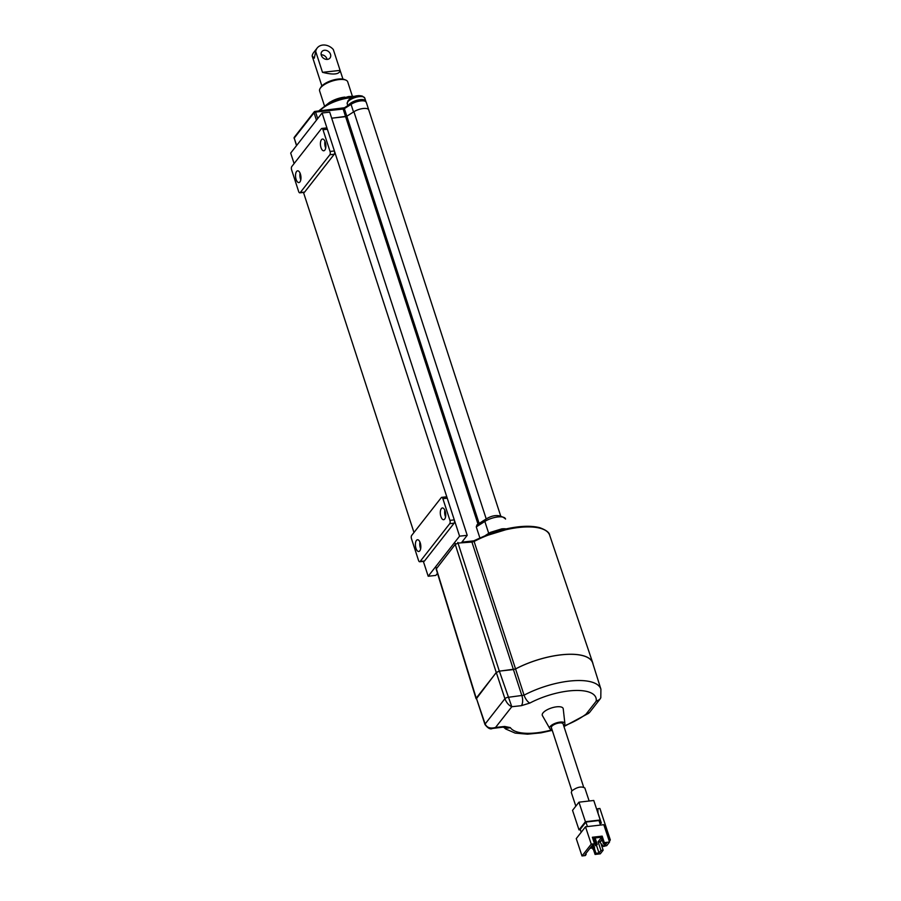 <?xml version="1.0" encoding="UTF-8"?>
<svg xmlns="http://www.w3.org/2000/svg" width="901" height="901" viewBox="0 0 901 901"><rect width="100%" height="100%" fill="white"/><g stroke="black" fill="none" stroke-linecap="round" stroke-linejoin="round"><path stroke-width="1.35" d="M331.703 118.245L346.829 116.229L479.129 523.436M368.813 110.294A9.348 3.503 162 0 0 368.757 109.922A9.348 3.503 162 0 0 362.788 108.559A9.348 3.503 162 0 0 353.53 111.972L351.063 104.37L351.525 103.412M486.236 518.965L353.913 111.713A9.348 3.503 -18 0 1 363.035 108.525A9.348 3.503 -18 0 1 368.757 109.922A9.348 3.503 -18 0 1 368.791 110.091M294.098 163.577L290.685 153.08L322.074 112.997L459.578 536.163L467.214 535.329L461.886 542.143L474.039 540.814M459.578 536.163L428.189 576.246L435.825 575.412L437.458 573.34M322.074 112.997L329.721 112.163L467.214 535.329M331.681 118.177L345.601 116.657L343.146 109.055L315.587 112.073L317.704 118.583M353.913 111.713L346.829 116.229L344.362 108.638L342.346 108.548M325.317 142.313A4.922 2.219 -96.2 0 0 325.835 146.987M300.427 174.107A4.922 2.219 -96.2 0 0 300.934 178.77M420.294 543.021A4.922 2.219 -96.2 0 0 420.801 547.695M445.195 511.227A4.922 2.219 -96.2 0 0 445.702 515.901M428.189 576.246L423.346 561.357M413.976 532.491L303.412 192.217M321.848 128.438L326.207 127.965A2.455 1.115 83.8 0 1 327.367 129.271L322.997 129.744A2.455 1.115 -96.2 0 0 321.848 128.438A2.455 1.115 -96.2 0 0 321.409 128.708L291.8 166.516A2.455 1.115 -96.2 0 0 291.609 169.827L298.659 191.53A2.455 1.115 -96.2 0 0 299.819 192.837A2.455 1.115 -96.2 0 0 300.258 192.566L304.628 192.082L334.237 154.274L329.867 154.758L300.258 192.566M299.943 181.912A5.902 2.658 -96.2 0 0 300.697 175.166A5.902 2.658 -96.2 0 0 297.612 170.83A5.902 2.658 -96.2 0 0 295.607 176.99A5.902 2.658 -96.2 0 0 298.895 182.576A5.902 2.658 -96.2 0 0 299.943 181.912M300.067 173.15A5.902 2.658 -96.2 0 0 300.799 179.783M324.844 150.118A5.902 2.658 -96.2 0 0 325.599 143.372A5.902 2.658 -96.2 0 0 322.502 139.047A5.902 2.658 -96.2 0 0 320.497 145.196A5.902 2.658 -96.2 0 0 323.786 150.782A5.902 2.658 -96.2 0 0 324.844 150.118M324.968 141.356A5.902 2.658 -96.2 0 0 325.689 147.989M329.867 154.758A2.455 1.115 -96.2 0 0 330.048 151.447L334.417 150.974A2.455 1.115 83.8 0 1 334.237 154.274M322.997 129.744L330.048 151.447M304.628 192.082A2.455 1.115 83.8 0 1 304.189 192.364L299.819 192.837M327.367 129.271L334.417 150.974M365.806 101.486A9.224 3.458 162 0 0 365.738 101.07A9.224 3.458 162 0 0 360.299 99.662A9.224 3.458 162 0 0 348.518 105.18M358.226 95.799A11.555 9.359 38.1 0 0 357.584 95.889A13.819 6.228 83.8 0 0 356.458 95.855A13.842 13.842 0 0 0 347.955 100.889A8.773 3.289 162 0 1 358.891 96.013A8.773 3.289 162 0 1 362.484 96.17A13.842 13.842 0 0 0 358.102 95.675A13.819 6.228 83.8 0 1 358.891 95.754A11.555 9.359 38.1 0 0 358.226 95.799M357.292 95.844A13.819 6.228 83.8 0 1 358.102 95.675M593.049 664.172A53.204 19.923 162 0 0 592.723 662.809A53.204 19.923 162 0 0 515.552 668.914L513.435 669.578L471.933 542.064L458.327 543.055L455.242 544.384L436.163 569.072L476.032 698.59M457.809 542.402L499.323 671.11L513.435 669.578M499.323 671.11L496.248 672.484L476.28 698.861M503.31 727.287A7.377 3.334 83.8 0 0 504.673 726.454L495.55 727.456C490.414 728.875 486.934 727.715 485.132 723.987L504.92 698.714A2.455 0.89 -18.2 0 1 507.984 697.34L524.067 695.167A52.844 19.788 -18 0 1 600.911 689.175L592.678 662.99A53.103 19.878 162 0 0 515.563 668.959L524.067 695.167A7.377 2.861 62.2 0 0 529.878 703.05L521.375 705.674L511.791 706.722L495.55 727.456L491.89 728.515M484.975 724.517L476.325 698.027L485.132 723.987A2.455 0.924 -18.7 0 0 484.975 724.517C487.903 728.29 490.369 729.607 492.385 728.47L504.076 727.017M496.305 672.529L499.368 671.155L511.791 706.722C508.783 705.404 506.497 702.735 504.92 698.714L496.305 672.529L476.325 698.027M499.368 671.155L515.563 668.959L474.106 541.478L471.933 542.064L471.403 541.422L474.388 540.645M505.517 529.822L505.123 529.146C519.336 525.902 530.88 525.418 539.767 527.693C546.152 530.047 549.452 532.559 549.678 535.239A51.684 19.349 162 0 0 505.517 529.822L488.06 535.171L487.925 534.417L490.583 533.11L490.572 532.311L501.722 528.887A13.042 4.888 -18 0 1 506.137 528.91M479.839 537.829L476.28 526.882L477.012 524.787L485.076 519.652A2.455 1.295 57.5 0 0 484.839 521.431A13.042 4.888 -18 0 1 497.555 516.983A13.042 4.888 -18 0 1 505.529 518.942A13.042 4.888 -18 0 1 505.562 519.055L505.529 518.942C499.818 514.234 492.993 514.471 485.076 519.652M489.919 533.482L505.044 529.259L502.229 529.54L501.722 528.887M502.341 530.25L502.229 529.54M490.966 533.741L490.583 533.11M473.813 540.915L473.723 541.67L473.813 540.915M571.898 790.796L551.389 727.681A6.149 2.309 -18 0 1 551.772 726.375A6.149 2.309 -18 0 1 558.012 723.176A6.149 2.309 -18 0 1 563.091 723.875L583.623 787.069M589.153 801L584.839 787.992C581.348 786.066 576.989 787.057 571.752 790.965L571.302 792.486L575.829 806.158M599.233 821.262L600.224 819.989L593.759 800.471L578.949 802.183L572.54 810.359L579.005 829.877L580.368 829.72M600.224 819.989L585.413 821.701L578.949 802.183M585.413 821.701L579.005 829.877M600.494 825.057L598.996 820.541L585.92 822.05L580.233 829.325L581.213 832.265M585.864 853.551L586.157 854.441L585.064 854.565L592.531 845.025L594.514 843.764L592.362 837.254L602.172 836.128L601.282 837.266L603.433 843.764L606.486 843.415L604.526 845.915L603.805 843.73M592.126 846.996L590.887 847.143M594.3 848.292L595.966 853.303L595.077 854.441L593.297 849.091M596.53 845.453L599.019 852.954L595.966 853.303M601.384 837.581L598.095 841.782L600.967 850.454L599.019 852.954M592.689 838.257L601.282 837.266M603.433 843.764L604.323 842.638L602.172 836.128M586.157 854.441L585.267 855.567L582.001 855.95L591.247 844.147L594.514 843.764M592.464 847.987L589.997 848.269M600.967 850.454L603.152 850.206L600.303 853.833L595.077 854.441M598.095 841.782L600.404 841.906M600.899 843.392L603.152 850.206M601.969 839.36L600.28 841.534M604.323 842.638L609.549 842.03L606.711 845.667L604.526 845.915M596.879 809.886L597.791 808.726L599.897 808.479L610.315 839.923L609.369 841.478M604.357 845.386L603.501 846.478L606.204 845.724M602.093 839.732L600.032 842.379L603.501 846.478M597.791 808.726L598.061 813.198L601.361 823.176L599.92 823.334M582.001 855.95L576.257 838.606L585.504 826.791L603.805 824.685L609.549 842.03M585.504 826.791L591.247 844.147M585.92 822.05L587.418 826.566M594.604 847.909L592.847 849.147L594.604 847.909L593.613 844.901M592.734 845.003L593.736 848.01M591.788 845.971L592.847 849.147M597.273 844.496L595.505 845.735L597.273 844.496L595.111 837.975M594.243 838.076L596.394 844.597M593.016 838.212L595.505 845.735M551.975 729.495A7.996 2.996 -18 0 1 549.723 728.458A7.996 2.996 -18 0 1 550.139 726.555A7.996 2.996 -18 0 1 558.541 722.343A7.996 2.996 -18 0 1 564.893 723.526A7.996 2.996 -18 0 1 563.677 725.699M564.893 723.526L563.226 708.805A10.981 4.111 162 0 0 554.509 707.161A10.981 4.111 162 0 0 542.976 712.95A10.981 4.111 162 0 0 542.402 715.574L549.723 728.458M600.911 689.175L600.798 697.847L599.537 699.593L596.158 701.248A45.467 17.018 162 0 0 575.356 690.481A45.467 17.018 162 0 0 529.878 703.05M563.789 726.026A45.467 17.018 162 0 0 586.055 714.144L589.479 712.545L600.122 698.951M504.673 726.454L510.293 727.591A7.377 6.803 145.9 0 1 504.278 727.231M513.435 669.612L521.938 695.82A7.377 3.334 83.8 0 1 521.375 705.674M441.715 497.352L446.085 496.879A2.455 1.115 83.8 0 1 447.234 498.185L442.875 498.67A2.455 1.115 -96.2 0 0 441.715 497.352A2.455 1.115 -96.2 0 0 441.276 497.634L411.667 535.442A2.455 1.115 -96.2 0 0 411.487 538.742L418.537 560.445A2.455 1.115 -96.2 0 0 419.686 561.762A2.455 1.115 -96.2 0 0 420.125 561.481L424.495 561.008L454.104 523.199L449.734 523.672L420.125 561.481M419.81 550.826A5.902 2.658 -96.2 0 0 420.564 544.08A5.902 2.658 -96.2 0 0 417.478 539.755A5.902 2.658 -96.2 0 0 415.474 545.916A5.902 2.658 -96.2 0 0 418.762 551.491A5.902 2.658 -96.2 0 0 419.81 550.826M419.945 542.064A5.902 2.658 -96.2 0 0 420.666 548.709M444.711 519.044A5.902 2.658 -96.2 0 0 445.466 512.286A5.902 2.658 -96.2 0 0 442.38 507.961A5.902 2.658 -96.2 0 0 440.375 514.122A5.902 2.658 -96.2 0 0 443.652 519.708A5.902 2.658 -96.2 0 0 444.711 519.044M444.835 510.27A5.902 2.658 -96.2 0 0 445.567 516.915M449.734 523.672A2.455 1.115 -96.2 0 0 449.926 520.373L454.284 519.888A2.455 1.115 83.8 0 1 454.104 523.199M442.875 498.67L449.926 520.373M424.495 561.008A2.455 1.115 83.8 0 1 424.056 561.278L419.686 561.762M447.234 498.185L454.284 519.888M333.314 49.521L340.184 70.627C339.136 74.468 333.235 75.031 322.49 72.328L315.71 51.447A11.071 8.976 -141.9 0 1 317.197 48.001A11.071 8.976 -141.9 0 1 333.314 49.521M321.871 85.955L312.151 55.986L314.314 58.171L315.71 51.447M322.49 72.328L340.094 70.402M327.401 59.387A5.169 4.19 38.1 0 0 329.991 58.013A5.169 4.19 38.1 0 0 328.505 51.526A5.169 4.19 38.1 0 0 321.848 51.639A5.169 4.19 38.1 0 0 322.108 56.842A5.169 4.19 38.1 0 0 327.401 59.387M312.151 55.986A11.071 8.976 -141.9 0 1 313.649 52.54L317.197 48.001M327.086 59.41A5.169 4.19 38.1 0 0 321.195 54.792M320.125 88.444L320.902 87.194A13.538 5.068 -18 0 1 331.737 80.493A13.538 5.068 -18 0 1 344.452 79.536L345.815 80.099A14.765 5.53 162 0 0 331.951 81.135A14.765 5.53 162 0 0 320.125 88.444A14.765 5.53 162 0 0 319.618 90.956L324.315 105.406M352.392 96.283L347.707 81.833A14.765 5.53 162 0 0 345.815 80.099M330.892 101.655A14.765 5.53 -18 0 1 344.869 97.105M316.454 120.171L314.055 112.76L294.222 138.078L296.632 145.489M296.519 145.635L294.222 138.078A1.228 1.002 -141.9 0 1 294.345 137.2A1.228 1.228 0 0 0 294.143 138.337L294.357 138.506M366.347 102.703A9.348 3.503 162 0 0 366.279 102.331A9.348 3.503 162 0 0 360.321 100.957A9.348 3.503 162 0 0 351.063 104.37L344.362 108.638A1.228 0.653 -122.5 0 1 344.486 107.748L315.012 111.409L315.587 112.073L314.055 112.76A1.228 1.002 -141.9 0 1 314.787 111.555L315.012 111.409A1.228 1.228 0 0 0 314.167 111.882L294.345 137.2M319.787 110.891A24.609 9.213 -18 0 1 351.593 97.68M351.199 103.469L344.486 107.748A1.228 0.653 -122.5 0 1 344.79 107.692M478.003 524.157L345.601 116.657M347.82 105.62L347.212 103.761A9.224 3.458 -18 0 1 359.319 96.644A9.224 3.458 -18 0 1 364.77 98.051L365.738 101.07M488.06 535.171A51.684 19.349 162 0 0 474.106 541.478L474.163 540.645L488.342 534.316M436.422 567.709A1.228 1.002 38.1 0 0 436.298 568.576L476.201 698.084M496.248 672.484L455.242 544.384A1.228 1.002 38.1 0 1 455.365 543.517M476.28 526.882L484.839 521.431L488.714 533.369A13.042 4.888 -18 0 1 490.572 532.311M485.695 535.295L488.714 533.369A1.228 0.653 57.5 0 1 488.747 534.079M488.466 535.014L488.286 534.282L489.919 533.471M586.055 714.144L596.158 701.248M510.293 727.591A45.467 17.018 162 0 0 552.088 729.833M354.566 96.317L348.608 96.531L329.856 102.151L318.627 111.014M351.187 103.48C359.003 99.572 364.027 99.189 366.279 102.331L500.573 515.62M364.77 98.051L362.484 96.17M347.212 103.761L347.955 100.889M549.678 535.239L592.723 662.809M503.715 727.253L505.731 729.01L515.192 733.099L527.423 734.191L541.017 732.851L552.257 730.351M563.958 726.544L588.781 713.232M340.184 70.627L342.943 79.119"/></g></svg>
